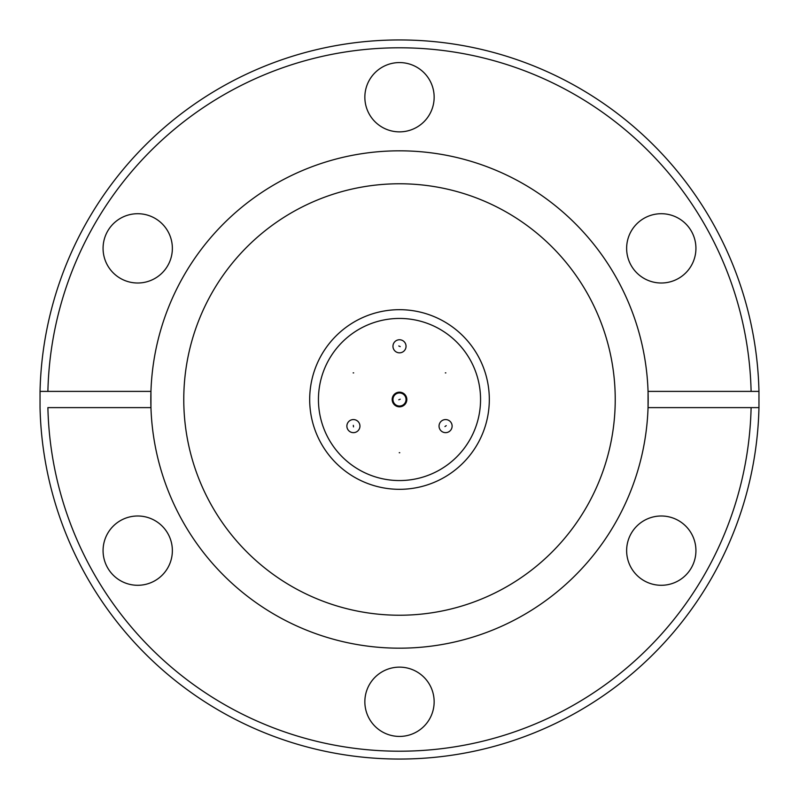 <?xml version="1.0" encoding="UTF-8"?>
<svg xmlns="http://www.w3.org/2000/svg" width="799" height="799" viewBox="0 0 799 799"><rect width="100%" height="100%" fill="white"/><g stroke="black" fill="none" stroke-linecap="round" stroke-linejoin="round"><path stroke-width="1.2" d="M399.5 406.042A6.542 6.542 0 0 1 393.418 401.897A6.542 6.542 0 0 1 399.5 392.958A6.542 6.542 0 0 1 405.582 397.103A6.542 6.542 0 0 1 399.5 406.042M346.876 426.107A6.542 6.542 0 0 1 352.709 419.605A6.542 6.542 0 0 1 359.95 426.107A6.542 6.542 0 0 1 354.127 432.609A6.542 6.542 0 0 1 346.876 426.107M406.042 346.287A6.542 6.542 0 0 1 398.152 352.689A6.542 6.542 0 0 1 393.517 343.65A6.542 6.542 0 0 1 406.042 346.287M445.582 432.649A6.542 6.542 0 0 1 439.75 423.15A6.542 6.542 0 0 1 450.856 422.242A6.542 6.542 0 0 1 445.582 432.649M399.5 489.318A89.818 89.818 0 0 1 309.682 399.5A89.818 89.818 0 0 1 399.5 309.682A89.818 89.818 0 0 1 489.318 399.5A89.818 89.818 0 0 1 399.5 489.318M445.323 372.893L445.842 372.893L445.323 372.893M399.24 452.713L399.76 452.713L399.24 452.713M353.158 372.893L353.677 372.893L353.158 372.893M392.179 399.5A7.321 7.321 0 0 1 399.5 392.179A7.321 7.321 0 0 1 406.821 399.5A7.321 7.321 0 0 1 399.5 406.821A7.321 7.321 0 0 1 392.179 399.5M480.559 399.5A81.059 81.059 0 0 1 399.5 480.559A81.059 81.059 0 0 1 318.441 399.5A81.059 81.059 0 0 1 399.5 318.441A81.059 81.059 0 0 1 480.559 399.5M137.718 213.713A34.647 34.647 0 0 0 103.071 248.359A34.647 34.647 0 0 0 137.718 283.006A34.647 34.647 0 0 0 172.364 248.359A34.647 34.647 0 0 0 137.718 213.713M137.718 515.994A34.647 34.647 0 0 0 103.071 550.641A34.647 34.647 0 0 0 137.718 585.287A34.647 34.647 0 0 0 172.364 550.641A34.647 34.647 0 0 0 137.718 515.994M399.5 667.135A34.647 34.647 0 0 0 364.853 701.782A34.647 34.647 0 0 0 399.5 736.428A34.647 34.647 0 0 0 434.147 701.782A34.647 34.647 0 0 0 399.5 667.135M661.282 515.994A34.647 34.647 0 0 0 626.636 550.641A34.647 34.647 0 0 0 661.282 585.287A34.647 34.647 0 0 0 695.929 550.641A34.647 34.647 0 0 0 661.282 515.994M661.282 213.713A34.647 34.647 0 0 0 626.636 248.359A34.647 34.647 0 0 0 661.282 283.006A34.647 34.647 0 0 0 695.929 248.359A34.647 34.647 0 0 0 661.282 213.713M399.5 62.572A34.647 34.647 0 0 0 364.853 97.218A34.647 34.647 0 0 0 399.5 131.865A34.647 34.647 0 0 0 434.147 97.218A34.647 34.647 0 0 0 399.5 62.572M399.5 615.23A215.73 215.73 0 0 0 615.23 399.5A215.73 215.73 0 0 0 399.5 183.77A215.73 215.73 0 0 0 183.77 399.5A215.73 215.73 0 0 0 399.5 615.23M751.11 407.61A351.71 351.71 0 0 1 399.5 751.21A351.71 351.71 0 0 1 47.89 407.61L150.951 407.61L150.951 391.39L47.89 391.39A351.71 351.71 0 0 1 399.5 47.79A351.71 351.71 0 0 1 751.11 391.39L648.049 391.39L648.049 407.61A248.679 248.679 0 0 0 399.5 150.821A248.679 248.679 0 0 0 150.951 407.61A248.679 248.679 0 0 0 399.5 648.179A248.679 248.679 0 0 0 648.049 407.61L758.96 407.61L758.96 391.39A359.55 359.55 0 0 0 399.5 39.95A359.55 359.55 0 0 0 40.04 391.39L40.04 407.61A359.55 359.55 0 0 0 399.5 759.05A359.55 359.55 0 0 0 758.96 407.61M47.89 391.39L40.04 391.39L47.89 391.39M751.11 391.39L758.96 391.39L751.11 391.39M400.229 399.21L398.771 399.79L400.229 399.21M353.498 426.886L353.328 425.328L353.498 426.886M398.781 345.967L400.219 346.606L398.781 345.967M446.222 425.647L444.953 426.566L446.222 425.647M399.5 392.958A6.542 6.542 0 0 1 405.582 397.103"/></g></svg>
